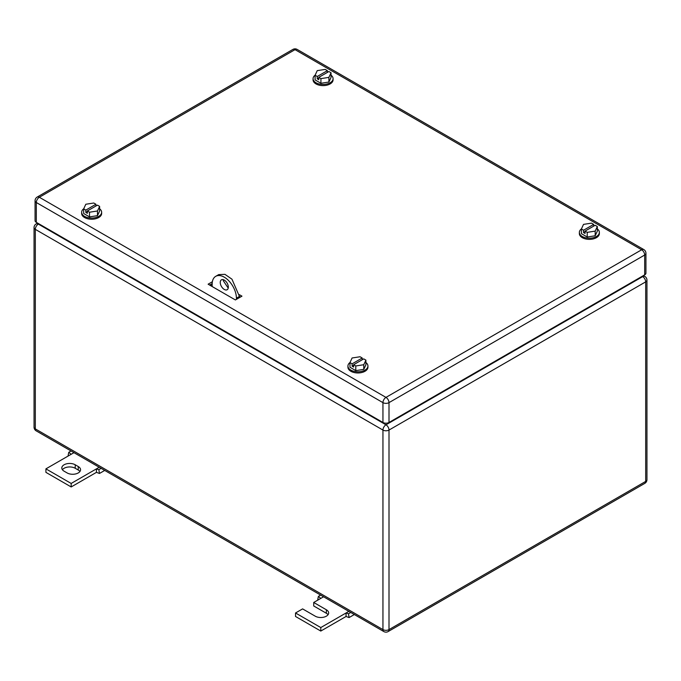 <?xml version="1.0" encoding="UTF-8"?>
<svg xmlns="http://www.w3.org/2000/svg" width="681" height="681" viewBox="0 0 681 681"><rect width="100%" height="100%" fill="white"/><g stroke="black" fill="none" stroke-linecap="round" stroke-linejoin="round"><path stroke-width="1.02" d="M68.619 455.751L68.151 455.368L68.772 452.303L71.182 454.278L45.916 468.86L71.182 483.45L96.447 468.86L96.447 472.359L99.477 473.457L98.856 469.669L96.447 468.86L99.23 467.251M104.729 470.426L99.477 473.457M71.054 450.984L68.772 452.303M73.965 452.669L71.182 454.278M101.137 468.349L98.856 469.669M71.182 483.45L71.182 486.949L96.447 472.359M45.916 468.86L45.916 472.359L71.182 486.949M75.225 464.774A7.857 4.537 180 0 0 66.661 463.795A7.857 4.537 180 0 0 61.801 467.983A7.857 4.537 180 0 0 64.108 471.192L67.138 472.946A7.857 4.537 180 0 0 75.702 473.925A7.857 4.537 180 0 0 80.554 469.737A7.857 4.537 180 0 0 78.255 466.528L75.225 464.774L75.225 468.281L78.255 470.026A7.857 4.537 180 0 1 79.949 471.49M62.414 469.737A7.857 4.537 180 0 1 75.225 468.281M318.231 599.867L317.763 599.476L318.385 596.411L320.794 598.386L313.72 602.472L326.352 609.767A7.857 4.537 180 0 1 328.651 612.977A7.857 4.537 180 0 1 323.798 617.165A7.857 4.537 180 0 1 315.235 616.186L302.602 608.891L295.528 612.977L320.794 627.559L346.059 612.977L346.059 616.475L349.089 617.565L348.468 613.785L346.059 612.977L348.842 611.368M354.341 614.534L349.089 617.565M320.666 595.092L318.385 596.411M323.577 596.777L320.794 598.386M350.749 612.466L348.468 613.785M320.794 627.559L320.794 631.057L346.059 616.475M295.528 612.977L295.528 616.475L320.794 631.057M313.72 602.472L313.72 605.971L326.352 613.266A7.857 4.537 180 0 1 328.046 614.722M212.157 286.531L212.157 284.198A17.153 9.9 60 0 1 215.707 276.341L218.737 274.596L224.951 274.349L231.957 279.184L239.44 296.448L240.453 297.035L239.44 296.448L236.409 298.201L236.409 299.368M239.44 297.614L239.44 296.448M228.22 288.097L223.274 280.691L223.377 279.704M215.707 276.341A17.153 9.9 60 0 1 228.927 280.938A17.153 9.9 60 0 1 236.409 298.201M220.244 282.445A5.72 3.303 60 0 1 221.427 279.831A5.72 3.303 60 0 1 225.828 281.355A5.72 3.303 60 0 1 228.322 287.11A5.72 3.303 60 0 1 227.139 289.731A5.72 3.303 60 0 1 222.738 288.199A5.72 3.303 60 0 1 220.244 282.445M365.901 362.53A10.002 5.78 180 0 1 367.936 366.02A10.002 5.78 180 0 1 361.764 371.358A10.002 5.78 180 0 1 350.86 370.106A10.002 5.78 180 0 1 347.931 366.02A10.002 5.78 180 0 1 350 362.505M367.936 366.02L367.936 367.195A10.002 5.78 180 0 1 361.764 372.524A10.002 5.78 180 0 1 350.86 371.273A10.002 5.78 180 0 1 347.931 367.195L347.931 366.02M349.966 362.59L352.12 363.833L362.224 358.002L360.07 356.759L352.094 357.985L349.966 362.59L349.966 367.255L355.797 370.626L363.765 369.391L365.901 364.795L365.901 360.121L363.765 364.727L363.765 369.391M363.765 364.727L355.797 365.961L355.797 370.626M352.12 363.833L352.12 366.174L353.635 367.042L353.635 364.71L363.739 358.878L365.901 360.121M362.224 358.002L362.224 359.755M353.635 364.71L355.797 365.961M352.12 366.174L353.635 365.297M99.613 208.795A10.002 5.78 180 0 1 101.648 212.285A10.002 5.78 180 0 1 95.476 217.622A10.002 5.78 180 0 1 84.572 216.371A10.002 5.78 180 0 1 81.643 212.285A10.002 5.78 180 0 1 83.712 208.761M101.648 212.285L101.648 213.451A10.002 5.78 180 0 1 95.476 218.788A10.002 5.78 180 0 1 84.572 217.537A10.002 5.78 180 0 1 81.643 213.451L81.643 212.285M83.678 208.854L85.832 210.097L95.944 204.266L93.782 203.015L85.815 204.249L83.678 208.854L83.678 213.519L89.509 216.89L97.477 215.656L99.613 211.05L99.613 206.386L97.477 210.982L97.477 215.656M97.477 210.982L89.509 212.217L89.509 216.89M85.832 210.097L85.832 212.429L87.347 213.306L87.347 210.974L97.46 205.134L99.613 206.386M95.944 204.266L95.944 206.011M87.347 210.974L89.509 212.217M85.832 212.429L87.347 211.553M597.322 228.927A10.002 5.78 180 0 1 599.357 232.417A10.002 5.78 180 0 1 593.185 237.754A10.002 5.78 180 0 1 582.281 236.494A10.002 5.78 180 0 1 579.352 232.417A10.002 5.78 180 0 1 581.421 228.893M599.357 232.417L599.357 233.583A10.002 5.78 180 0 1 593.185 238.92A10.002 5.78 180 0 1 582.281 237.669A10.002 5.78 180 0 1 579.352 233.583L579.352 232.417M581.387 228.978L583.54 230.229L593.653 224.389L591.491 223.147L583.523 224.381L581.387 228.978L581.387 233.651L587.218 237.014L595.185 235.779L597.322 231.182L597.322 226.509L595.185 231.114L595.185 235.779M595.185 231.114L587.218 232.349L587.218 237.014M583.54 230.229L583.54 232.561L585.056 233.438L585.056 231.097L595.168 225.266L597.322 226.509M593.653 224.389L593.653 226.143M585.056 231.097L587.218 232.349M583.54 232.561L585.056 231.685M331.034 75.182A10.002 5.78 180 0 1 333.069 78.673A10.002 5.78 180 0 1 326.897 84.01A10.002 5.78 180 0 1 315.993 82.759A10.002 5.78 180 0 1 313.064 78.673A10.002 5.78 180 0 1 315.141 75.157M333.069 78.673L333.069 79.839A10.002 5.78 180 0 1 326.897 85.176A10.002 5.78 180 0 1 315.993 83.925A10.002 5.78 180 0 1 313.064 79.839L313.064 78.673M315.099 75.242L317.261 76.485L327.365 70.654L325.203 69.402L317.235 70.637L315.099 75.242L315.099 79.907L320.93 83.278L328.906 82.043L331.034 77.438L331.034 72.773L328.906 77.379L328.906 82.043M328.906 77.379L320.93 78.604L320.93 83.278M317.261 76.485L317.261 78.817L318.776 79.694L318.776 77.362L328.88 71.531L331.034 72.773M327.365 70.654L327.365 72.399M318.776 77.362L320.93 78.604M317.261 78.817L318.776 77.949M210.14 284.777L211.229 285.416A1.43 0.826 -0 0 0 212.157 285.654M239.346 294.643L241.968 296.158L235.396 299.946L208.114 284.198L212.361 281.738M209.629 285.067L212.166 283.602M644.686 274.86L644.686 255.026A4.29 2.477 -0 0 0 645.937 253.272L645.937 273.107A4.29 2.477 -0 0 1 644.686 274.86L389.004 422.475L389.004 402.633A4.29 2.477 -120 0 0 385.974 397.389A4.29 2.477 120 0 0 382.943 402.633A4.29 2.477 -0 0 0 389.004 402.633L644.686 255.026A4.29 2.477 -120 0 0 641.655 249.774L385.974 397.389L39.345 197.26A4.29 2.477 -120 0 0 37.208 197.047A4.29 4.29 0 0 0 35.063 200.759A4.29 2.477 -0 0 0 36.314 202.512L382.943 402.633L382.943 422.475L36.314 222.346L36.314 202.512A4.29 2.477 120 0 1 39.345 197.26L295.026 49.645A4.29 2.477 -60 0 1 297.171 49.432A4.29 4.29 0 0 0 292.881 49.432L37.208 197.047M382.943 422.475A4.29 2.477 -0 0 0 389.004 422.475M35.063 200.759L35.063 220.601A4.29 2.477 -0 0 0 36.314 222.346M78.255 466.528L78.255 470.026M326.352 609.767L326.352 613.266M38.843 223.811L38.34 224.1L385.974 424.808L642.66 276.614L642.157 276.316M34.05 427.14A4.29 4.29 0 0 0 36.195 430.86A4.29 2.477 -60 0 1 35.31 428.894L35.31 229.352A4.29 2.477 -60 0 1 38.34 224.1A4.29 2.477 -120 0 0 36.195 223.887A4.29 4.29 0 0 0 34.05 227.599L34.05 427.14A4.29 2.477 -0 0 0 35.31 428.894L382.943 629.602L382.943 430.06A4.29 2.477 120 0 1 385.974 424.808A4.29 2.477 60 0 1 389.004 430.06L645.69 281.866A4.29 2.477 60 0 0 642.66 276.614A4.29 2.477 -60 0 1 644.805 276.401L643.409 275.592M646.95 479.654L646.95 280.112A4.29 2.477 -0 0 1 645.69 281.866L645.69 481.407A4.29 2.477 60 0 1 644.805 483.365A4.29 4.29 0 0 0 646.95 479.654A4.29 2.477 180 0 1 645.69 481.407L389.004 629.602L389.004 430.06A4.29 2.477 0 0 1 382.943 430.06L35.31 229.352A4.29 2.477 -0 0 1 34.05 227.599M388.119 631.568A4.29 2.477 -120 0 0 389.004 629.602A4.29 2.477 -0 0 1 382.943 629.602A4.29 2.477 120 0 0 383.829 631.568A4.29 4.29 0 0 0 388.119 631.568L644.805 483.365M211.229 285.416L211.229 284.147M645.937 253.272A4.29 4.29 0 0 0 643.792 249.561A4.29 2.477 -60 0 0 641.655 249.774L295.026 49.645A4.29 2.477 -120 0 0 292.881 49.432M37.591 223.087L36.195 223.887M383.829 631.568L36.195 430.86M646.95 280.112A4.29 4.29 0 0 0 644.805 276.401M643.792 249.561L297.171 49.432"/></g></svg>
